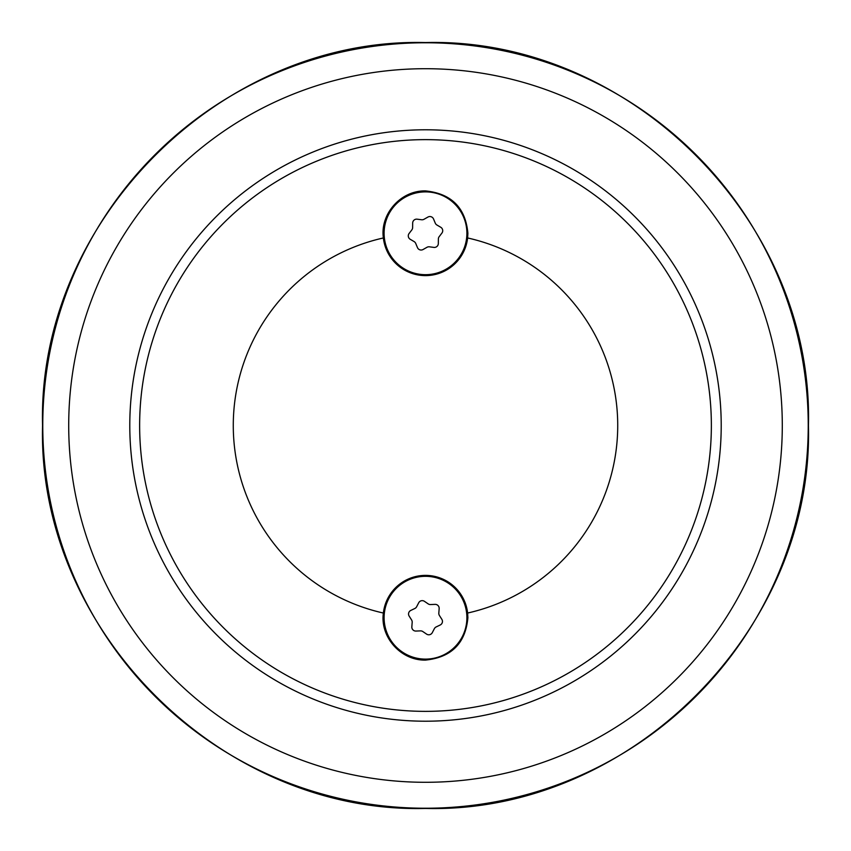 <?xml version="1.0" encoding="UTF-8"?>
<svg xmlns="http://www.w3.org/2000/svg" width="851" height="851" viewBox="0 0 851 851"><rect width="100%" height="100%" fill="white"/><g stroke="black" fill="none" stroke-linecap="round" stroke-linejoin="round"><path stroke-width="1.28" d="M433.882 247.396A3.947 3.947 0 0 0 438.329 243.524L438.371 239.014A3.947 3.947 0 0 1 439.18 236.663L441.914 233.078A3.947 3.947 0 0 0 440.786 227.291L436.903 225.004A3.947 3.947 0 0 1 435.265 223.122L433.531 218.962A3.947 3.947 0 0 0 427.957 217.048L424.021 219.271A3.947 3.947 0 0 1 421.585 219.749L417.118 219.175A3.947 3.947 0 0 0 412.671 223.047L412.629 227.557A3.947 3.947 0 0 1 411.82 229.908L409.086 233.493A3.947 3.947 0 0 0 410.214 239.28L414.097 241.567A3.947 3.947 0 0 1 415.735 243.45L417.469 247.609A3.947 3.947 0 0 0 423.043 249.524L426.979 247.301A3.947 3.947 0 0 1 429.415 246.822L433.882 247.396M464.657 246.726A41.401 41.401 0 0 1 412.065 272.448A41.401 41.401 0 0 1 386.343 219.845A41.401 41.401 0 0 1 438.935 194.124A41.401 41.401 0 0 1 464.657 246.726M440.222 624.985A3.947 3.947 0 0 0 441.839 619.315L439.424 615.507A3.947 3.947 0 0 1 438.818 613.103L439.159 608.603A3.947 3.947 0 0 0 435.063 604.37L430.553 604.55A3.947 3.947 0 0 1 428.159 603.87L424.436 601.327A3.947 3.947 0 0 0 418.713 602.763L416.628 606.763A3.947 3.947 0 0 1 414.841 608.486L410.778 610.444A3.947 3.947 0 0 0 409.161 616.113L411.576 619.922A3.947 3.947 0 0 1 412.182 622.326L411.841 626.825A3.947 3.947 0 0 0 415.937 631.059L420.447 630.878A3.947 3.947 0 0 1 422.841 631.559L426.564 634.101A3.947 3.947 0 0 0 432.287 632.665L434.372 628.666A3.947 3.947 0 0 1 436.159 626.942L440.222 624.985M465.657 607.657A41.401 41.401 0 0 1 435.552 657.876A41.401 41.401 0 0 1 385.343 627.772A41.401 41.401 0 0 1 415.448 577.552A41.401 41.401 0 0 1 465.657 607.657M467.89 233.291L467.625 237.961A42.39 42.39 0 0 1 383.375 237.961C379.961 214.101 400.683 190.358 425.5 190.901C451.434 193.592 465.561 207.729 467.89 233.291M383.375 237.961L383.375 237.961A192.209 192.209 0 0 0 383.375 613.039A42.39 42.39 0 0 1 467.625 613.039L467.89 617.709C465.561 643.271 451.434 657.408 425.5 660.099C400.683 660.642 379.961 636.899 383.375 613.039M467.625 613.039A192.209 192.209 0 0 0 467.625 237.961M711.362 425.5A285.862 285.862 0 0 1 425.5 711.362A285.862 285.862 0 0 1 139.638 425.5A285.862 285.862 0 0 1 425.5 139.638A285.862 285.862 0 0 1 711.362 425.5M425.5 721.212A295.712 295.712 0 0 0 721.212 425.5A295.712 295.712 0 0 0 425.5 129.788A295.712 295.712 0 0 0 129.788 425.5A295.712 295.712 0 0 0 425.5 721.212M425.5 782.292A356.792 356.792 0 0 1 68.708 425.5A356.792 356.792 0 0 1 425.5 68.708A356.792 356.792 0 0 1 782.292 425.5A356.792 356.792 0 0 1 425.5 782.292M808.237 425.5A382.737 382.737 0 0 0 425.5 42.763A382.737 382.737 0 0 0 42.763 425.5A382.737 382.737 0 0 0 425.5 808.237A382.737 382.737 0 0 0 808.237 425.5M808.45 425.5C813.737 630.123 630.123 813.737 425.5 808.45C220.877 813.737 37.263 630.123 42.55 425.5C37.263 220.877 220.877 37.263 425.5 42.55C630.144 37.284 813.716 220.856 808.45 425.5"/></g></svg>
